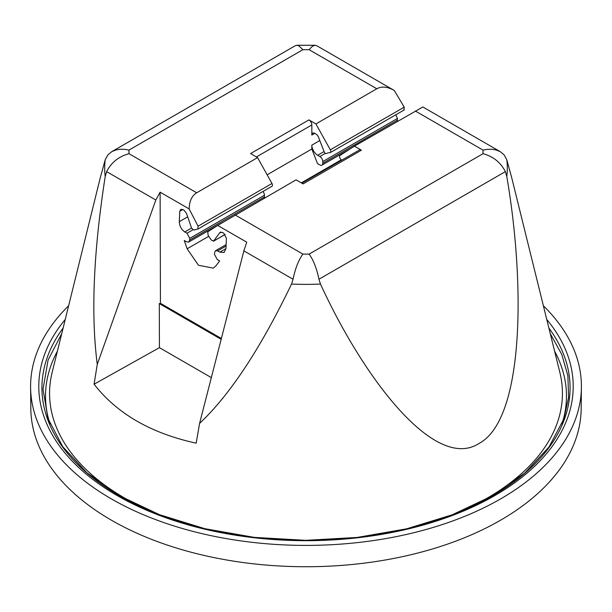 <?xml version="1.0" encoding="UTF-8"?>
<svg xmlns="http://www.w3.org/2000/svg" width="612" height="612" viewBox="0 0 612 612"><rect width="100%" height="100%" fill="white"/><g stroke="black" fill="none" stroke-linecap="round" stroke-linejoin="round"><path stroke-width="0.92" d="M221.169 339.316L159.296 303.598L160.443 303.3L221.383 338.482M506.79 159.778L504.166 154.951L500.371 151.738L422.846 106.978L354.417 146.169L361.417 150.208L303.085 183.891L296.086 179.844L217.704 225.423L246.743 242.184L243.874 250.859L199.588 423.389C229.898 394.947 260.544 348.503 291.519 284.067A201.31 116.226 0 0 0 320.481 284.067L318.936 279.256C316.771 268.599 313.497 260.207 309.121 254.087L483.013 153.696C493.203 156.45 500.662 162.425 505.374 171.62L506.79 176.501A201.31 116.226 0 0 0 506.79 159.778L511.793 178.023L559.858 372.448A256.428 148.05 0 0 1 487.328 498.053A256.428 148.05 0 0 1 463.062 510.4M320.481 284.067C364.247 379.455 434.994 471.439 478.76 443.616C523.849 420.138 525.654 286.271 506.79 176.501M243.874 250.859L293.064 279.256L291.519 284.067M264.101 198.311A4.123 2.379 -120 0 0 264.438 196.942L264.438 195.259A4.123 2.379 -120 0 0 262.961 191.48M319.854 156.527L317.666 155.257A8.247 4.766 -120 0 1 311.837 145.159L311.837 149.007L317.483 163.572L319.854 164.942A4.123 2.379 -120 0 0 321.92 165.148A4.123 2.379 -120 0 0 322.769 163.259L322.769 161.576A4.123 2.379 -120 0 0 319.854 156.527L325.347 153.352M208.845 236.255L187.134 248.793L184.266 240.493L186.629 241.855L188.741 242.038L189.705 240.088L189.781 238.359L187.012 233.218L192.795 229.882M403.874 109.969L404.241 107.138L330.312 149.818A2.479 1.431 60 0 1 330.281 152.618A2.479 1.431 60 0 1 329.799 152.732A17.534 10.121 60 0 0 326.464 153.513A2.066 1.193 60 0 1 324.176 151.837L318.508 137.218A4.123 2.379 60 0 0 315.983 134.082L314.752 133.37A4.123 2.379 -120 0 0 312.686 133.164A4.123 2.379 -120 0 0 311.837 135.053L311.837 124.947A4.123 2.379 -120 0 0 308.915 119.898L250.583 153.574L257.583 157.621L196.682 192.78C191.885 195.725 189.376 201.111 189.154 208.937L160.115 192.176L160.443 303.3M330.312 149.818L315.914 123.938L308.915 119.898M271.98 183.493L198.051 226.18L197.89 229.049L271.942 186.293A2.479 1.431 60 0 0 271.98 183.493L257.583 157.621M182.827 209.533L179.76 211.308L180.724 209.358L182.827 209.533L184.059 210.245L186.507 213.427L191.663 228.345L193.935 230.028L197.89 229.049M198.051 226.18L189.154 208.937M404.241 107.138L394.296 90.499L316.633 45.663L314.514 45.326L312.066 46.543L309.121 49.694L376.816 88.778L315.914 123.938M394.296 90.499C387.587 86.674 381.766 86.101 376.816 88.778M105.21 176.501C93.452 252.037 90.813 314.644 97.27 364.324L155.815 200.017L106.626 171.62L105.21 176.501A201.31 116.226 180 0 1 105.21 159.778L100.207 178.023L52.142 372.448A256.428 148.05 0 0 0 148.938 510.4M179.76 211.308L179.301 221.674C179.484 226.058 181.328 229.485 184.824 231.956L187.012 233.218M322.769 161.576L397.425 118.476L395.826 114.773M301.877 183.187L359.359 150.001A4.123 2.379 60 0 1 361.417 150.208M341.626 160.237A17.534 10.121 -120 0 0 340.532 158.929A2.479 1.431 -120 0 1 340.02 155.417L354.417 146.169M500.249 151.669L496.233 150.001L492.346 149.297L487.343 149.336L483.013 150.093L415.318 111.009M220.32 232.216L219.83 232.667L222.431 232.399L223.663 233.111L226.425 238.252L225.966 248.617L224.046 252.519L219.83 252.159L217.643 250.897L215.531 250.721L214.575 252.672L214.498 254.401L217.26 259.542L219.632 260.911L216.181 265.57L213.336 268.14L198.51 265.287L187.134 248.793M220.955 232.017L219.83 232.667L213.642 241.029L211.339 240.08L208.126 235.375L207.759 231.78L217.704 225.423M199.588 423.389L196.184 443.157C151.057 433.342 117.03 413.697 94.087 384.206L159.426 347.654L159.296 303.598M211.339 377.619L159.426 347.654M97.27 364.324L94.087 384.206M225.147 234.472L213.397 241.258L225.101 234.411M397.425 118.476L397.242 121.444M293.064 279.256C295.229 268.599 298.503 260.207 302.879 254.087A177.044 102.212 0 0 0 309.121 254.087M267.146 174.81L311.837 149.007M302.879 49.694L298.863 45.831L297.157 45.28L295.367 45.663L111.751 151.669L115.767 150.001L119.654 149.297L124.657 149.336L128.987 150.093L302.879 49.694A177.044 102.212 180 0 1 309.121 49.694M105.21 159.778L107.834 154.951L111.751 151.669M106.626 171.62C111.338 162.425 118.797 156.45 128.987 153.696A177.044 102.212 180 0 1 128.987 150.093M160.115 192.176L155.815 200.017M543.38 305.778A275.408 159.005 180 0 1 581.4 387.381A275.408 159.005 180 0 1 251.861 542.301A275.408 159.005 180 0 1 30.6 387.381A275.408 159.005 180 0 1 68.621 305.778M30.6 387.381L30.829 408.847A275.178 158.868 0 0 0 306 566.735A275.178 158.868 0 0 0 581.171 408.847L581.4 387.381M546.761 319.479A267.214 154.278 180 0 1 568.005 416.726A267.214 154.278 180 0 1 253.467 537.665A267.214 154.278 180 0 1 43.995 356.077A267.214 154.278 180 0 1 65.239 319.479M318.936 279.256L505.374 171.62M324.069 151.562L317.666 155.257M189.781 238.359L264.438 195.259M311.837 145.159L319.801 140.553M179.301 221.674L187.685 216.832M191.571 228.062L184.824 231.956M57.398 351.189A260.475 150.384 0 0 0 50.062 424.032M561.938 424.032A260.475 150.384 0 0 0 554.602 351.189M235.184 215.003L302.879 254.087M483.013 153.696A177.044 102.212 0 0 0 483.013 150.093M225.966 248.617L219.83 252.159M217.643 250.897L226.08 246.024M341.274 159.801L301.318 182.873M311.837 124.947L256.413 156.94M189.705 240.088L264.438 196.942M196.682 192.78L128.987 153.696M314.752 133.37L311.837 135.053M322.769 163.259L397.502 120.113M548.888 328.055A264.07 152.457 180 0 1 564.914 417.858A264.07 152.457 180 0 1 254.087 537.367A264.07 152.457 180 0 1 47.086 357.913A264.07 152.457 180 0 1 63.113 328.055M330.281 152.618L404.333 109.862M215.531 250.721L226.149 244.593M321.92 165.148L351.112 148.295M188.741 242.038L221.376 223.196M315.241 45.265L296.759 45.265M550.264 333.647L561.732 354.348L567.875 375.722L568.609 397.341L563.92 418.815L549.018 446.989L524.759 473.068L492.048 495.995L452.13 514.837L406.567 528.837L357.117 537.451L305.694 540.335L254.286 537.382L204.875 528.699L159.365 514.638L119.524 495.743L86.896 472.778L62.745 446.668L47.966 418.47L43.031 389.263L48.08 360.063L61.736 333.647"/></g></svg>

